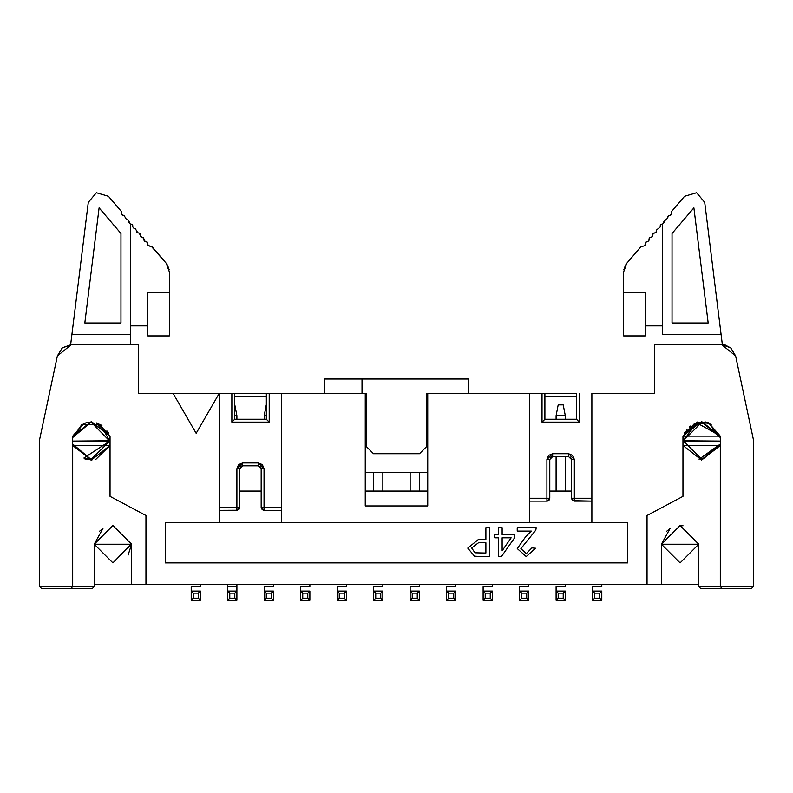 <?xml version="1.0" encoding="UTF-8"?>
<svg xmlns="http://www.w3.org/2000/svg" width="793" height="793" viewBox="0 0 793 793"><rect width="100%" height="100%" fill="white"/><g stroke="black" fill="none" stroke-linecap="round" stroke-linejoin="round"><path stroke-width="1.19" d="M109.603 438.4L109.751 441.086L83.899 458.037M87.517 459.127L90.461 459.454M127.812 219.83L129.13 221.376L129.031 222.555L130.349 224.102L131.539 224.201L132.857 225.747L132.758 226.927L134.086 228.473L135.266 228.572L137.813 232.845L135.266 228.572L134.086 228.473L132.758 226.927L132.52 224.697L130.349 224.102L127.812 219.83L126.622 219.73L127.812 219.83M137.813 232.845L139.003 232.944L141.541 237.216L140.222 235.67L139.974 233.439L136.832 232.349L136.495 231.298M141.541 237.216L142.73 237.315L145.278 241.587L143.959 240.041L143.711 237.811L140.559 236.72L140.222 235.67M145.278 241.587L146.457 241.687L147.776 243.223L147.686 244.413L149.005 245.959L147.686 244.413L147.439 242.182L144.296 241.092L143.959 240.041M149.005 245.959L152.008 246.623L148.023 245.463L147.686 244.413M151.136 246.127L166.143 263.177L152.008 246.623M108.443 196.297L121.339 211.404L108.443 196.297L96.399 192.749L88.291 202.344L71.905 334.487L130.587 334.487L130.587 224.122L130.587 334.487L71.905 334.487L70.656 344.559L88.291 202.344L96.399 192.749L108.443 196.297L96.399 192.749L88.291 202.344M121.676 212.455L121.567 213.823L122.885 215.359L121.567 213.823L121.339 211.404M122.885 215.359L124.075 215.458L126.622 219.73L124.075 215.458L121.914 214.863L121.567 213.823M84.821 322.989L99.105 207.865L120.962 233.479L120.962 322.989L84.821 322.989L120.962 322.989L120.962 233.479L99.105 207.865L84.821 322.989M130.587 344.539L130.587 334.487L130.587 344.539M72.688 437.528L91.076 422.114L109.751 441.077L100.582 424.711L81.828 424.572L72.688 437.528L83.354 423.789M130.587 325.864L147.825 325.864L130.587 325.864M169.375 292.825L169.375 271.94L166.143 263.177L169.375 271.94L169.375 335.925L169.375 292.825L147.825 292.825L169.375 292.825M169.206 269.828L167.382 264.892M98.679 423.73L108.75 434.742L108.75 432.522L108.75 434.742L106.886 430.837M101.91 425.573L100.424 424.622M89.44 422.193L85.376 423.006M109.751 440.789L72.688 441.077L109.751 441.077L91.076 459.464L72.688 444.05M91.076 422.114L108.75 434.742L96.3 422.857M83.83 423.581L73.144 435.575M83.751 423.611L88.221 422.332M109.751 441.086L91.076 459.464L84.841 458.394M147.825 335.925L147.825 292.825L147.825 335.925L169.375 335.925L147.825 335.925M110.039 496.388L110.039 436.12L110.039 496.388L145.962 515.5L110.039 496.388M39.65 439.352L57.383 355.918L39.65 439.352L39.65 586.602L94.238 586.602L94.238 544.226L131.588 544.226L131.588 584.451L647.038 584.451L647.038 515.5L682.961 496.388L682.961 436.12L720.312 436.12L720.312 586.602L753.35 586.602L753.35 439.352L735.617 355.918L721.561 344.539L654.364 344.539L654.364 393.387L591.875 393.387L591.875 522.676L627.65 522.676L627.65 562.901L165.35 562.901L165.35 522.676L219.225 522.676L219.225 393.387L219.225 522.676L165.35 522.676L165.35 562.901L627.65 562.901L627.65 522.676L591.875 522.676L591.875 393.387L654.364 393.387L654.364 344.539L721.561 344.539L730.74 347.849L735.617 355.918L753.35 439.352L753.35 586.602L720.312 586.602L720.312 436.12L701.636 421.539L682.961 436.12L682.961 496.388L647.038 515.5L647.038 584.451L131.588 584.451L131.588 544.226L112.913 525.551L94.238 544.226L94.238 586.602L72.688 586.602L72.688 436.12L72.688 586.602L70.537 588.763L92.087 588.763L94.238 586.602L92.087 588.763L70.537 588.763L72.688 586.602L39.65 586.602L39.65 439.352L57.383 355.918L39.65 439.352M110.039 445.458L72.688 445.458L91.364 460.039L110.039 445.458L95.626 459.563M91.948 460.029L90.917 460.039M88.063 459.762L84.425 458.75M72.688 436.12L91.364 421.539L110.039 436.12L91.364 421.539L72.688 436.12M145.962 515.5L145.962 584.451L145.962 515.5M173.112 393.387L138.636 393.387L138.636 344.539L71.439 344.539L57.383 355.918L62.26 347.849L71.439 344.539L138.636 344.539L138.636 393.387L219.225 393.387L196.168 433.315L173.112 393.387L196.168 433.315L219.225 393.387L266.349 393.387L173.112 393.387M61.933 348.127L71.439 344.539M549.787 491.075L571.475 491.075L549.787 491.075M239.764 491.075L261.175 491.075L239.764 491.075M365.256 491.075L427.744 491.075L365.256 491.075M99.244 531.498L102.961 528.425L94.238 544.226L112.913 562.901L131.588 543.701M698.762 584.451L647.038 584.451L698.762 584.451M131.588 584.451L94.238 584.451L131.588 584.451M682.961 436.12L697.374 422.015M704.937 421.826L708.575 422.838M751.199 588.763L753.35 586.602L751.199 588.763L722.463 588.763L751.199 588.763M720.312 586.602L722.463 588.763L720.312 586.602L698.762 586.602L698.762 544.226L680.087 562.901L661.412 544.226L661.412 584.451L661.412 544.226L698.762 544.226L698.762 586.602L720.312 586.602M576.501 393.387L544.9 393.387L576.501 393.387L576.501 419.239L576.501 393.387M591.875 522.676L219.225 522.676L591.875 522.676M39.65 586.602L41.801 588.763L70.537 588.763L41.801 588.763L39.65 586.602M571.565 498.936L571.475 459.464L568.601 456.59L552.662 456.59L549.787 459.464L549.787 498.252L549.093 500.125M549.113 500.105L547.011 501.126M572.833 500.7L571.475 498.321M735.617 355.918L753.35 439.352L753.35 586.602M753.35 445.101L753.35 439.352M576.501 396.183L544.9 396.183L576.501 396.183M266.349 396.183L234.738 396.183L266.349 396.183M261.264 508.184L261.175 468.683L258.3 465.808L242.638 465.808L239.764 468.683L239.764 507.47L239.327 509.007L236.968 510.345M237.583 510.256L219.225 510.345L236.899 510.345L236.899 468.683L242.638 462.934L258.3 462.934L264.049 468.683L261.175 468.683L261.175 507.47L264.049 510.345L281.713 510.345L264.049 510.345L262.186 509.651L261.175 507.579M365.256 393.387L365.256 505.954L365.256 393.387M427.744 505.954L427.744 393.387L427.744 505.954L365.256 505.954L427.744 505.954M94.238 544.226L112.913 562.901L131.588 544.226L128.119 555.08M720.312 445.458L682.961 445.458L701.636 460.039L720.312 445.458M725.01 344.955L731.067 348.127M683.844 436.091L683.249 441.077L701.924 459.464L720.312 444.05L701.924 459.464L683.249 440.789L696.7 422.857L719.846 435.565L720.312 437.528L719.846 435.565L709.249 423.611L701.924 422.114L683.249 440.789L720.312 441.077L683.249 441.077L701.924 459.464L720.312 444.05L699.089 459.256M699.793 422.233L698.217 422.491M698.544 422.421L684.24 434.772L694.321 423.73L696.72 422.857M698.028 422.53L701.924 422.114L709.249 423.611L720.312 437.528L701.924 422.114M722.463 588.763L700.913 588.763L698.762 586.602L700.913 588.763L722.463 588.763M576.501 419.239L579.376 422.114L579.376 393.387L579.376 422.114L542.025 422.114L542.025 393.387L529.387 393.387L529.387 522.676L529.387 393.387L468.326 393.387L544.9 393.387L544.9 419.239L576.501 419.239L544.9 419.239L542.025 422.114L579.376 422.114L576.501 419.239M547.626 501.037L546.912 501.126L549.787 498.252L549.787 459.464L546.912 459.464L546.912 498.252L529.387 498.252L546.912 498.252L546.912 459.464L552.662 453.725L568.601 453.725L574.35 459.464L574.35 498.252L591.875 498.252L574.35 498.252L574.35 501.126L591.875 501.126L572.814 500.69M362.024 393.387L281.713 393.387L281.713 522.676L281.713 393.387L269.214 393.387L269.214 422.114L231.863 422.114L231.863 393.387L231.863 422.114L234.738 419.239L234.738 393.387L234.738 419.239L266.349 419.239L266.349 393.387L366.336 393.387L362.024 393.387L362.024 379.014L468.326 379.014L324.674 379.014L362.024 379.014L362.024 393.387M236.899 507.47L219.225 507.47L239.764 507.47L239.764 468.683L236.899 468.683L236.899 510.345L239.764 507.47L236.899 507.47M264.049 468.683L264.049 507.47L281.713 507.47L264.049 507.47L264.049 468.683L262.364 464.619L258.3 462.934L242.638 462.934L238.574 464.619L236.899 468.683L239.764 468.683L242.638 465.808L242.638 462.934L242.638 465.808L258.3 465.808L258.3 462.934L258.3 465.808L261.175 468.683L264.049 468.683M259.886 466.284L261.016 467.751M240.239 467.107L241.706 465.967M550.253 457.888L551.72 456.748M546.912 498.252L549.787 498.252L546.912 498.252L546.912 501.126L529.387 501.126L546.912 501.126L546.912 498.252M571.475 498.252L574.35 501.126L574.35 459.464L571.475 459.464L571.475 498.252L574.35 498.252L571.475 498.252L574.35 501.126M570.197 457.075L571.327 458.542M698.762 544.226L680.087 525.551L661.412 544.226L680.087 562.901L698.762 544.226M666.417 531.498L670.125 528.425L661.412 544.226M683.031 525.789L680.087 525.551M722.344 344.559L721.095 334.487L722.344 344.559L725.873 345.203M711.172 424.572L709.249 423.611M261.175 507.47L264.049 507.47L264.049 510.345L264.049 507.47L261.175 507.47L264.049 510.345M662.413 334.487L662.413 224.122L662.413 334.487L721.095 334.487L662.413 334.487M683.397 438.37L683.546 437.439M720.312 444.05L701.924 459.464M694.321 423.73L707.495 422.966M684.25 432.522L684.25 434.742L684.25 432.522M546.912 459.464L549.787 459.464L552.662 456.599L552.662 453.725L548.587 455.41L546.912 459.464M552.662 453.725L552.662 456.59L568.601 456.59L568.601 453.725L552.662 453.725M568.601 453.725L568.601 456.599L571.475 459.464L574.35 459.464L572.665 455.4L568.601 453.725M542.025 422.114L544.9 419.239L544.9 393.387L542.025 393.387L542.025 422.114M502.138 527.702L502.138 534.581L514.598 534.581L514.598 537.823L501.493 556.438L498.609 556.438L498.609 537.823L494.733 537.823L494.733 534.581L498.609 534.581L498.609 527.702L502.138 527.702L498.609 527.702L498.609 534.581L494.733 534.581L494.733 537.823L498.609 537.823L498.609 556.438L501.493 556.438L514.598 537.823L514.598 534.581L502.138 534.581L502.138 527.702M474.482 556.161L467.761 548.122L478.526 539.389L485.891 539.389L478.526 539.389L467.761 548.122L474.482 556.161L478.853 556.438L474.482 556.161M485.891 539.389L485.891 527.702L489.697 527.702L489.697 556.438L478.853 556.438L489.697 556.438L489.697 527.702L485.891 527.702L485.891 539.389L478.526 539.389M536.217 527.702L535.8 530.16L520.892 548.657L526.294 553.633L531.925 547.874L535.553 548.241L526.225 556.557L517.264 548.578L526.225 556.557L535.553 548.241L531.925 547.874L526.294 553.633L520.892 548.657L535.8 530.16L536.217 527.702L517.224 527.702L536.217 527.702M517.264 548.578L525.749 536.623L531.32 531.092L517.224 531.092L517.224 527.702L517.224 531.092L531.32 531.092L525.749 536.623L517.264 548.578L526.225 556.557M236.899 510.345L239.764 507.47M266.349 419.239L269.214 422.114L269.214 393.387L266.349 393.387L266.349 419.239L234.738 419.239L231.863 422.114L269.214 422.114L266.349 419.239M546.912 501.126L549.787 498.252M684.25 434.742L687.085 429.449M689.256 427.07L690.445 426.059M704.709 202.344L721.095 334.487L704.709 202.344L696.601 192.749L684.557 196.297L696.601 192.749L704.709 202.344M502.138 537.823L511.128 537.823L502.138 550.768L502.138 537.823L511.128 537.823L502.138 537.823L502.138 550.768L511.128 537.823L502.138 550.768L502.138 537.823M478.466 542.779L485.891 542.779L485.891 553.048L474.997 552.79L471.686 548.013L478.466 542.779L485.891 542.779L485.891 553.048L485.891 542.779L478.466 542.779L471.686 548.013L474.997 552.79L485.891 553.048M670.115 215.359L668.925 215.458L666.378 219.73L665.188 219.83L662.651 224.102L663.969 222.555L663.87 221.376L667.696 218.194L667.607 217.004L668.925 215.458L670.115 215.359L671.433 213.823L671.086 214.863M684.557 196.297L671.661 211.404L671.433 213.823L671.661 211.404L684.557 196.297M708.179 322.989L672.038 322.989L672.038 233.479L693.895 207.865L708.179 322.989L693.895 207.865L672.038 233.479L672.038 322.989L708.179 322.989M662.413 325.864L645.175 325.864L662.413 325.864M643.995 245.959L640.992 246.623L626.857 263.177L623.625 271.94L623.625 292.825L623.625 271.94L626.857 263.177L640.992 246.623L643.995 245.959L645.314 244.413L644.977 245.463M647.722 241.587L645.561 242.182L645.314 244.413L645.224 243.223L646.543 241.687L647.722 241.587L649.041 240.041L648.704 241.092M651.459 237.216L649.289 237.811L649.041 240.041L648.952 238.862L650.27 237.315L651.459 237.216L652.778 235.67L652.441 236.72M655.187 232.845L653.026 233.439L652.778 235.67L652.679 234.49L653.997 232.944L655.187 232.845L656.505 231.298L656.168 232.349M661.461 224.201L662.413 224.122L660.48 224.697L660.242 226.927L656.416 230.119L656.505 231.298L656.416 230.119L660.242 226.927L660.143 225.747L661.461 224.201M645.175 292.825L645.175 335.925L645.175 292.825L623.625 292.825L645.175 292.825M623.625 335.925L623.625 292.825L623.625 335.925L645.175 335.925L623.625 335.925M625.618 264.892L623.794 269.828M641.973 246.117L640.992 246.613M556.101 491.075L556.101 456.59L556.101 491.075M556.101 419.239L556.101 415.651L556.101 419.239M565.3 415.651L565.3 419.239L565.3 415.651L556.101 415.651L558.193 404.876L556.101 415.651L565.3 415.651L563.218 404.876L565.3 415.651M565.3 456.59L565.3 491.075L565.3 456.59M410.15 491.075L410.15 472.509L410.15 491.075M419.338 472.509L419.338 491.075L419.338 472.509M373.662 491.075L373.662 472.509L373.662 491.075M382.85 472.509L382.85 491.075L382.85 472.509M236.899 415.651L236.899 419.239L236.899 415.651L234.738 415.651L236.899 415.651L234.807 404.876L236.899 415.651M264.188 419.239L264.188 415.651L264.188 419.239M592.599 586.463L601.788 586.463L601.788 584.451L601.788 586.463L592.599 586.463L592.599 591.063L592.599 586.463M556.101 586.463L565.3 586.463L565.3 584.451L565.3 586.463L556.101 586.463L556.101 591.063L556.101 586.463M519.613 586.463L528.812 586.463L528.812 584.451L528.812 586.463L519.613 586.463L519.613 591.063L519.613 586.463M483.125 586.463L492.324 586.463L492.324 584.451L492.324 586.463L483.125 586.463L483.125 591.063L483.125 586.463M446.637 586.463L455.836 586.463L455.836 584.451L455.836 586.463L446.637 586.463L446.637 591.063L446.637 586.463M410.15 586.463L419.338 586.463L419.338 584.451L419.338 586.463L410.15 586.463L410.15 591.063L410.15 586.463M373.662 586.463L382.85 586.463L382.85 584.451L382.85 586.463L373.662 586.463L373.662 591.063L373.662 586.463M227.7 586.463L236.899 586.463L236.899 584.451L236.899 600.251L236.899 586.463L227.7 586.463L227.7 584.451L227.7 591.063L227.7 586.463M191.212 586.463L200.401 586.463L200.401 584.451L200.401 586.463L191.212 586.463L191.212 591.063L191.212 586.463M337.164 586.463L346.363 586.463L346.363 584.451L346.363 586.463L337.164 586.463L337.164 591.063L337.164 586.463M300.676 586.463L309.875 586.463L309.875 584.451L309.875 586.463L300.676 586.463L300.676 591.063L300.676 586.463M266.349 415.651L264.188 415.651L266.27 404.876L264.188 415.651L266.349 415.651M264.188 586.463L273.387 586.463L273.387 584.451L273.387 586.463L264.188 586.463L264.188 591.063L264.188 586.463M601.788 591.063L601.788 600.251L601.788 591.063L599.706 593.144L599.706 598.17L601.788 600.251L592.599 600.251L592.599 591.063L601.788 591.063L592.599 591.063L592.599 600.251L594.681 598.17L594.681 593.144L592.599 591.063L594.681 593.144L599.706 593.144L601.788 591.063M563.218 404.876L558.193 404.876L563.218 404.876M565.3 591.063L565.3 600.251L565.3 591.063L563.218 593.144L563.218 598.17L565.3 600.251L556.101 600.251L556.101 591.063L565.3 591.063L556.101 591.063L556.101 600.251L558.193 598.17L558.193 593.144L556.101 591.063L558.193 593.144L563.218 593.144L565.3 591.063M528.812 591.063L528.812 600.251L528.812 591.063L526.73 593.144L526.73 598.17L528.812 600.251L519.613 600.251L519.613 591.063L528.812 591.063L519.613 591.063L519.613 600.251L521.695 598.17L521.695 593.144L519.613 591.063L521.695 593.144L526.73 593.144L528.812 591.063M492.324 591.063L492.324 600.251L492.324 591.063L490.243 593.144L490.243 598.17L492.324 600.251L483.125 600.251L483.125 591.063L492.324 591.063L483.125 591.063L483.125 600.251L485.207 598.17L485.207 593.144L483.125 591.063L485.207 593.144L490.243 593.144L492.324 591.063M455.836 591.063L455.836 600.251L455.836 591.063L453.745 593.144L453.745 598.17L455.836 600.251L446.637 600.251L446.637 591.063L455.836 591.063L446.637 591.063L446.637 600.251L448.719 598.17L448.719 593.144L446.637 591.063L448.719 593.144L453.745 593.144L455.836 591.063M419.338 591.063L419.338 600.251L419.338 591.063L417.257 593.144L417.257 598.17L419.338 600.251L410.15 600.251L410.15 591.063L419.338 591.063L410.15 591.063L410.15 600.251L412.231 598.17L412.231 593.144L410.15 591.063L412.231 593.144L417.257 593.144L419.338 591.063M382.85 591.063L382.85 600.251L382.85 591.063L380.769 593.144L380.769 598.17L382.85 600.251L373.662 600.251L373.662 591.063L382.85 591.063L373.662 591.063L373.662 600.251L375.743 598.17L375.743 593.144L373.662 591.063L375.743 593.144L380.769 593.144L382.85 591.063M227.7 600.251L227.7 591.063L236.899 591.063L234.807 593.144L234.807 598.17L236.899 600.251L227.7 600.251L229.782 598.17L229.782 593.144L227.7 591.063L227.7 600.251L236.899 600.251L234.807 598.17L234.807 593.144L236.899 591.063L227.7 591.063L229.782 593.144L234.807 593.144L229.782 593.144L229.782 598.17L234.807 598.17L229.782 598.17L227.7 600.251M200.401 591.063L200.401 600.251L200.401 591.063L198.319 593.144L198.319 598.17L200.401 600.251L191.212 600.251L191.212 591.063L200.401 591.063L191.212 591.063L191.212 600.251L193.294 598.17L193.294 593.144L191.212 591.063L193.294 593.144L198.319 593.144L200.401 591.063M346.363 591.063L346.363 600.251L346.363 591.063L344.281 593.144L344.281 598.17L346.363 600.251L337.164 600.251L337.164 591.063L346.363 591.063L337.164 591.063L337.164 600.251L339.255 598.17L339.255 593.144L337.164 591.063L339.255 593.144L344.281 593.144L346.363 591.063M309.875 591.063L309.875 600.251L309.875 591.063L307.793 593.144L307.793 598.17L309.875 600.251L300.676 600.251L300.676 591.063L309.875 591.063L300.676 591.063L300.676 600.251L302.757 598.17L302.757 593.144L300.676 591.063L302.757 593.144L307.793 593.144L309.875 591.063M273.387 591.063L273.387 600.251L273.387 591.063L271.305 593.144L271.305 598.17L273.387 600.251L264.188 600.251L264.188 591.063L273.387 591.063L264.188 591.063L264.188 600.251L266.27 598.17L266.27 593.144L264.188 591.063L266.27 593.144L271.305 593.144L273.387 591.063M594.681 598.17L599.706 598.17L599.706 593.144L594.681 593.144L594.681 598.17L592.599 600.251L601.788 600.251L599.706 598.17L594.681 598.17M558.193 598.17L563.218 598.17L563.218 593.144L558.193 593.144L558.193 598.17L556.101 600.251L565.3 600.251L563.218 598.17L558.193 598.17M521.695 598.17L526.73 598.17L526.73 593.144L521.695 593.144L521.695 598.17L519.613 600.251L528.812 600.251L526.73 598.17L521.695 598.17M485.207 598.17L490.243 598.17L490.243 593.144L485.207 593.144L485.207 598.17L483.125 600.251L492.324 600.251L490.243 598.17L485.207 598.17M448.719 598.17L453.745 598.17L453.745 593.144L448.719 593.144L448.719 598.17L446.637 600.251L455.836 600.251L453.745 598.17L448.719 598.17M412.231 598.17L417.257 598.17L417.257 593.144L412.231 593.144L412.231 598.17L410.15 600.251L419.338 600.251L417.257 598.17L412.231 598.17M375.743 598.17L380.769 598.17L380.769 593.144L375.743 593.144L375.743 598.17L373.662 600.251L382.85 600.251L380.769 598.17L375.743 598.17M193.294 598.17L198.319 598.17L198.319 593.144L193.294 593.144L193.294 598.17L191.212 600.251L200.401 600.251L198.319 598.17L193.294 598.17M339.255 598.17L344.281 598.17L344.281 593.144L339.255 593.144L339.255 598.17L337.164 600.251L346.363 600.251L344.281 598.17L339.255 598.17M302.757 598.17L307.793 598.17L307.793 593.144L302.757 593.144L302.757 598.17L300.676 600.251L309.875 600.251L307.793 598.17L302.757 598.17M266.27 598.17L271.305 598.17L271.305 593.144L266.27 593.144L266.27 598.17L264.188 600.251L273.387 600.251L271.305 598.17L266.27 598.17M324.674 393.387L324.674 379.014L324.674 393.387M427.744 472.509L365.256 472.509L427.744 472.509M468.326 393.387L426.664 393.387L468.326 393.387L468.326 379.014L468.326 393.387M426.664 446.538L426.664 393.387L426.664 446.538L419.487 453.725L426.664 446.538M366.336 393.387L366.336 446.538L373.513 453.725L419.487 453.725L373.513 453.725L366.336 446.538L366.336 393.387"/></g></svg>
